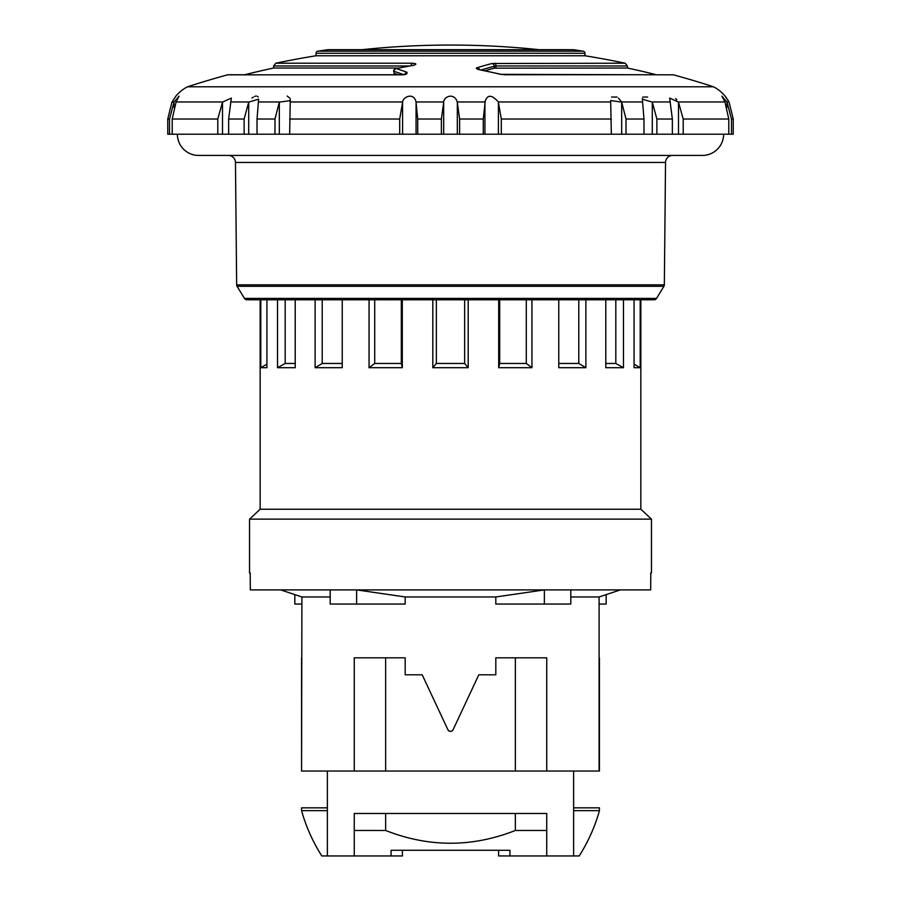 <?xml version="1.0" encoding="UTF-8"?>
<svg xmlns="http://www.w3.org/2000/svg" width="901" height="901" viewBox="0 0 901 901"><rect width="100%" height="100%" fill="white"/><g stroke="black" fill="none" stroke-linecap="round" stroke-linejoin="round"><path stroke-width="1.35" d="M327.378 810.663L301.565 810.663C305.912 826.33 312.647 841.433 321.758 855.95L402.387 855.95L402.387 850.285M498.613 850.285L498.613 855.95L546.738 855.95L546.738 813.49L354.262 813.49L354.262 830.474L385.651 830.474C428.887 847.481 472.124 847.481 515.349 830.474L515.349 813.49M573.622 810.663L599.435 810.663C595.088 826.33 588.353 841.433 579.242 855.95L546.738 855.95L546.738 830.474L515.349 830.474M391.068 850.285L391.068 855.95L391.068 850.285L509.932 850.285L509.932 855.95L509.932 850.285M354.262 855.95L354.262 830.474L354.262 855.95M573.622 855.95L573.622 771.042M327.378 855.95L327.378 771.042M301.565 810.663L301.565 807.837L327.378 807.837M599.435 810.663L599.435 807.837L573.622 807.837M301.565 657.82L301.565 771.042L301.903 596.969L280.673 589.896M599.435 657.82L599.435 771.042L301.903 771.042M354.262 657.82L354.262 771.042L354.262 657.82L405.191 657.82L405.191 674.804L422.197 674.804L447.932 729.787A2.827 2.827 0 0 0 449.453 731.218M599.097 771.042L599.097 596.969L570.795 596.969M450.489 731.409A2.827 2.827 0 0 0 453.068 729.787L478.803 674.804L495.809 674.804L495.809 657.82L546.738 657.82L546.738 771.042M515.349 771.042L515.349 657.82M385.651 771.042L385.651 657.82M570.795 589.896L570.795 604.053L495.809 604.053L495.809 596.969L405.191 596.969L405.191 604.053L330.205 604.053L330.205 589.896M330.205 596.969L301.903 596.969M453.068 729.787C451.345 731.927 449.644 731.927 447.932 729.787M495.809 596.969L544.373 589.896L544.373 604.053M356.627 604.053L356.627 589.896L405.191 596.969M606.17 594.615L606.17 604.053L599.097 604.053M301.903 604.053L294.83 604.053L294.83 594.615M650.68 589.896L650.792 572.912L650.68 589.896L250.32 589.896L250.208 572.912L250.32 589.896M249.543 572.912L250.208 572.912L249.543 572.912L249.543 519.134L260.152 509.234L260.152 299.785L260.794 299.785L260.794 367.709L266.933 364.139M651.457 572.912L650.792 572.912L651.457 572.912L651.457 519.134L249.543 519.134M651.457 519.134L640.848 509.234L260.152 509.234M640.848 509.234L640.848 299.785M640.206 299.785L640.206 367.709L634.067 367.709L634.067 299.785L623.469 299.785L623.469 367.709L605.787 367.709L605.787 299.785L615.811 299.785L615.811 363.463L623.469 367.709M585.875 367.709L578.791 363.463L578.791 299.785L585.875 299.785L585.875 367.709L558.766 367.709L558.766 299.785M531.939 299.785L531.939 367.709L498.692 367.709L498.692 299.785M468.193 299.785L468.193 367.709L432.807 367.709L432.807 299.785M402.308 299.785L402.308 367.709L369.061 367.709L369.061 299.785M342.234 299.785L342.234 367.709L315.125 367.709L315.125 299.785L295.213 299.785L295.213 367.709L277.531 367.709L277.531 299.785M266.933 299.785L266.933 367.709L260.794 367.709M672.619 155.434A7.073 7.073 0 0 0 665.535 162.439L664.341 284.851A2.827 2.827 0 0 1 663.924 286.293L656.525 298.422A2.827 2.827 0 0 1 654.115 299.785L246.885 299.785A2.827 2.827 0 0 1 244.475 298.422L237.076 286.293A2.827 2.827 0 0 1 236.659 284.851L235.465 162.439A7.073 7.073 0 0 0 228.381 155.434M623.469 299.785L615.811 299.785M468.193 367.709L464.657 363.463L464.657 299.785L436.343 299.785L436.343 363.463L432.807 367.709M315.125 367.709L322.209 363.463L322.209 299.785L315.125 299.785M723.627 134.204A21.23 21.23 0 0 1 702.397 155.434L198.603 155.434A21.23 21.23 0 0 1 177.373 134.204M729.067 102.128L733.245 119.033L733.245 134.204L167.755 134.204L167.755 119.033L171.933 102.128L175.954 96.035A36.637 36.637 0 0 1 187.554 86.789A849.114 849.114 0 0 1 227.57 74.839L401.046 74.738A2.827 0.631 -90 0 1 401.204 74.828M672.36 134.204L672.36 119.033L669.668 98.063L678.487 102.128L683.206 119.033L683.206 134.204M441.377 134.204L441.377 119.033L443.731 101.971C443.765 96.644 454.149 92.15 457.269 101.971L459.623 119.033L459.623 134.204M485.279 100.811L483.274 119.033L483.274 134.204M399.695 134.204L399.695 119.033L402.646 101.971C403.164 96.644 413.897 92.15 416.025 101.971L417.726 119.033L417.726 134.204M244.126 134.204L244.126 119.033L248.71 102.128L258.643 99.166L257.022 119.033L257.022 134.204M290.347 100.619L279.321 102.128L274.985 119.033L274.985 134.204M290.291 99.358L289.649 134.204M217.794 134.204L217.794 119.033L222.513 102.128L231.332 98.063L228.64 119.033L228.64 134.204M222.615 101.971L176.078 101.971L179.051 96.148L173.983 102.128L169.523 119.033L169.523 134.204M176.078 101.971L172.215 119.033L172.215 134.204M728.785 134.204L728.785 119.033L725.001 102.128L721.949 96.148L727.017 102.128L731.477 119.033L731.477 134.204M643.978 134.204L643.978 119.033L642.357 99.166L652.29 102.128L656.874 119.033L656.874 134.204M611.351 134.204L610.653 100.574L621.679 102.128L626.015 119.033L626.015 134.204M457.269 101.971L484.975 101.971C487.193 94.391 491.653 94.391 498.354 101.971L501.305 119.033L501.305 134.204M726.927 101.971L728.988 101.971L725.046 96.035A36.637 36.637 0 0 0 713.446 86.789L187.554 86.789M676.899 99.865L675.671 98.524M647.605 97.049L642.773 97.049M642.39 98.434L642.357 99.2M642.638 101.971L621.589 101.971L618.48 98.096M617.027 97.049L611.531 97.049M290.111 98.4L287.194 96.035M258.227 97.049L257.63 96.384M256.368 96.035L254.758 96.373M253.395 97.049L251.976 98.085M248.8 101.971L230.667 101.971M725.046 96.035L725.846 97.06M725.981 97.252L726.42 97.837M727.4 99.29L728.267 100.687M713.446 86.789A849.114 849.114 0 0 0 673.43 74.839L500.562 74.332A2.827 1.554 -76.6 0 1 501.057 74.31L478.566 69.546M227.57 74.839L400.877 74.839C405.495 74.907 407.534 74.062 407.004 72.294A836.624 431.951 90 0 0 396.282 68.6A838.212 717.849 90 0 1 413.458 65.334C417.118 64.196 416.555 63.487 411.791 63.205L275.852 63.205A849.114 849.114 0 0 1 316.06 55.761L316.06 53.272A2.117 2.117 0 0 1 317.85 51.177L328.088 49.656L573.216 49.679L327.784 49.679M500.562 74.332A835.621 693.443 -90 0 0 478.938 69.625C476.088 68.713 475.57 68.071 477.395 67.688A839.101 468.193 -90 0 1 492.047 63.509L625.148 63.205A849.114 849.114 0 0 0 584.94 55.761L316.06 55.761M505.123 74.839A2.827 0.698 -90 0 0 504.943 74.738L656.266 74.738A844.868 844.868 0 0 0 627.4 68.025L494.255 68.172A834.427 465.592 -90 0 0 484.975 70.728M477.395 67.688A2.827 2.309 72.5 0 1 479.467 69.614M492.047 63.509A2.827 2.32 75.6 0 1 494.255 66.28L495.877 65.976L495.877 68.025M413.458 65.334A2.827 1.442 -100 0 0 413.097 65.3L395.888 68.589A2.827 1.442 -101.6 0 1 396.282 68.6A2.827 2.388 107.7 0 0 394.03 71.359L394.03 73.319A831.905 429.507 90 0 1 398.355 74.738M394.03 73.319L394.03 71.359A833.83 430.509 90 0 1 403.49 74.58M398.659 68.025L273.6 68.025A844.868 844.868 0 0 0 244.734 74.738L228.313 74.738M407.004 72.294A2.827 2.376 110.2 0 0 404.876 74.321M584.94 55.761L584.94 53.272A2.117 2.117 0 0 0 583.15 51.177L573.216 49.679M538.787 49.656A849.114 849.114 0 0 0 362.213 49.656M634.067 364.139L640.206 367.709M615.811 363.463L605.787 363.463M578.791 363.463L558.766 363.463M526.297 299.785L526.297 363.463L531.939 367.709M498.692 367.709L499.695 363.463L526.297 363.463M499.695 299.785L499.695 363.463M464.657 363.463L436.343 363.463M401.305 299.785L401.305 363.463L402.308 367.709M369.061 367.709L374.703 363.463L401.305 363.463M374.703 299.785L374.703 363.463M342.234 363.463L322.209 363.463M277.531 367.709L285.189 363.463L295.213 363.463M285.189 299.785L285.189 363.463M546.738 830.474L546.738 813.49M385.651 830.474L385.651 813.49M656.525 298.422L244.475 298.422M663.924 286.293L237.076 286.293M664.341 284.851L236.659 284.851M665.535 162.439L235.465 162.439M678.487 102.128L678.487 134.204M483.274 119.033L459.623 119.033M441.377 119.033L417.726 119.033M274.985 119.033L257.022 119.033M399.695 119.033L289.649 119.033M244.126 119.033L228.64 119.033M169.523 119.033L167.755 119.033M217.794 119.033L172.215 119.033M733.245 119.033L731.477 119.033M672.36 119.033L656.874 119.033M728.785 119.033L683.206 119.033M643.978 119.033L626.015 119.033M611.351 119.033L501.305 119.033M484.941 102.128L484.941 134.204M443.731 101.971L416.025 101.971M402.646 101.971L290.291 101.971M279.411 101.971L258.362 101.971M174.073 101.971L172.012 101.971M724.922 101.971L678.385 101.971M670.333 101.971L652.2 101.971M610.709 101.971L498.354 101.971M498.411 102.128L498.411 134.204M652.29 102.128L652.29 134.204M621.679 102.128L621.679 134.204M443.686 102.128L443.686 134.204M457.314 102.128L457.314 134.204M402.589 102.128L402.589 134.204M416.059 102.128L416.059 134.204M279.321 102.128L279.321 134.204M248.71 102.128L248.71 134.204M222.513 102.128L222.513 134.204M173.983 102.128L173.983 107.264M495.302 63.205A2.827 0.721 90 0 1 495.877 65.976L627.4 65.976L625.148 63.205M501.057 74.31L504.943 74.738A2.827 0.698 -90 0 0 504.763 74.828M481.213 69.963A836.308 466.639 -90 0 1 494.255 66.28L494.255 68.172M409.358 65.976L273.6 65.976L273.6 68.025M411.791 63.205A2.827 0.631 90 0 0 411.295 65.627M400.877 74.839A2.827 0.631 -90 0 1 401.046 74.738L405.63 74.287M584.94 53.272L316.06 53.272M583.15 51.177L317.85 51.177M727.017 102.128L727.017 107.264M599.097 596.969L620.327 589.896M627.4 68.025L627.4 65.976M673.43 74.839L672.687 74.738M275.852 63.205L273.6 65.976M395.888 68.589A2.827 2.827 0 0 0 393.624 71.359M414.201 65.176L413.097 65.3"/></g></svg>
